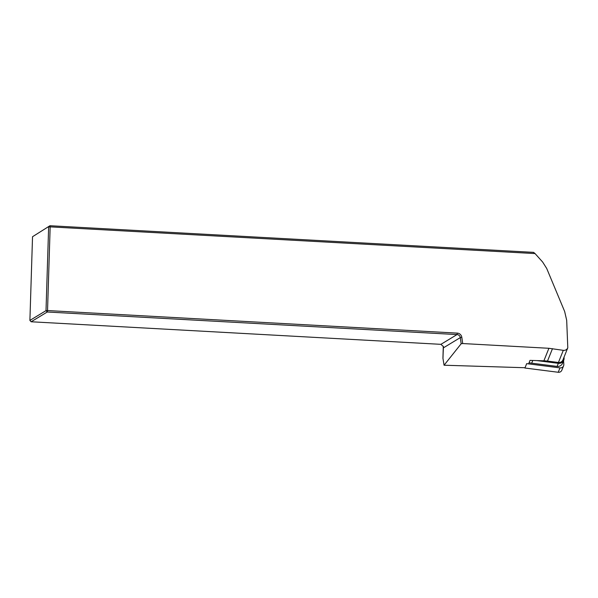 <?xml version="1.0" encoding="UTF-8"?>
<svg xmlns="http://www.w3.org/2000/svg" width="598" height="598" viewBox="0 0 598 598"><rect width="100%" height="100%" fill="white"/><g stroke="black" fill="none" stroke-linecap="round" stroke-linejoin="round"><path stroke-width="0.9" d="M528.617 363.883L530.022 360.377L536.855 360.594L558.338 363.33A5.218 5.068 -158.2 0 0 563.742 360.228L562.509 363.315A5.218 5.068 -158.2 0 1 557.097 366.417L558.338 363.33M443.402 347.49L442.931 358.202L443.29 346.249M32.531 236.718L49.955 225.73L533.58 252.363L535.053 253.574L50.165 226.874L49.955 225.73L32.531 236.718L29.9 320.408L46.009 310.639L48.64 226.956L50.165 226.874L47.541 310.556L457.313 333.123A4.784 4.664 -121.2 0 1 461.813 337.302L462.695 343.544L548.904 348.29L563.301 350.338C565.394 350.533 566.889 349.681 567.794 347.797L566.687 320.311L564.662 311.506L546.707 268.457L542.625 262.006L535.053 253.574M525.044 367.733L444.067 365.221L442.931 358.202M567.794 347.797L562.935 359.899A4.35 4.223 -158.2 0 1 558.427 362.485L547.491 361.095A36.971 35.887 21.8 0 0 543.888 360.811L536.855 360.594M444.067 365.221L461.163 343.76L462.695 343.544M461.163 343.76L460.296 337.608A3.476 3.394 58.8 0 0 457.022 334.574L47.249 312.007L31.141 321.769L440.913 344.336L443.38 346.586L442.961 358.598M443.342 346.436L443.432 347.834L460.296 337.608L461.813 337.302M29.9 320.408L31.141 321.769M46.009 310.639L47.249 312.007L47.541 310.556L46.009 310.639M564.034 357.178L564.086 358.053A5.218 5.068 -158.2 0 1 563.742 360.228M532.781 360.467L531.697 363.18L557.097 366.417M531.697 363.18A26.746 25.961 -158.2 0 1 529.081 362.717M563.578 360.646L563.824 364.369A3.476 3.379 -158.2 0 1 559.99 367.882L526.689 363.636L524.924 368.024L524.304 367.71M563.593 365.812L561.836 370.199A3.476 3.379 -158.2 0 1 558.226 372.27L524.924 368.024M543.888 360.811L548.904 348.29M547.491 361.095L552.477 348.664M558.427 362.485L563.301 350.338M457.313 333.123L457.022 334.574L440.913 344.336M559.99 367.882L558.226 372.27"/></g></svg>
